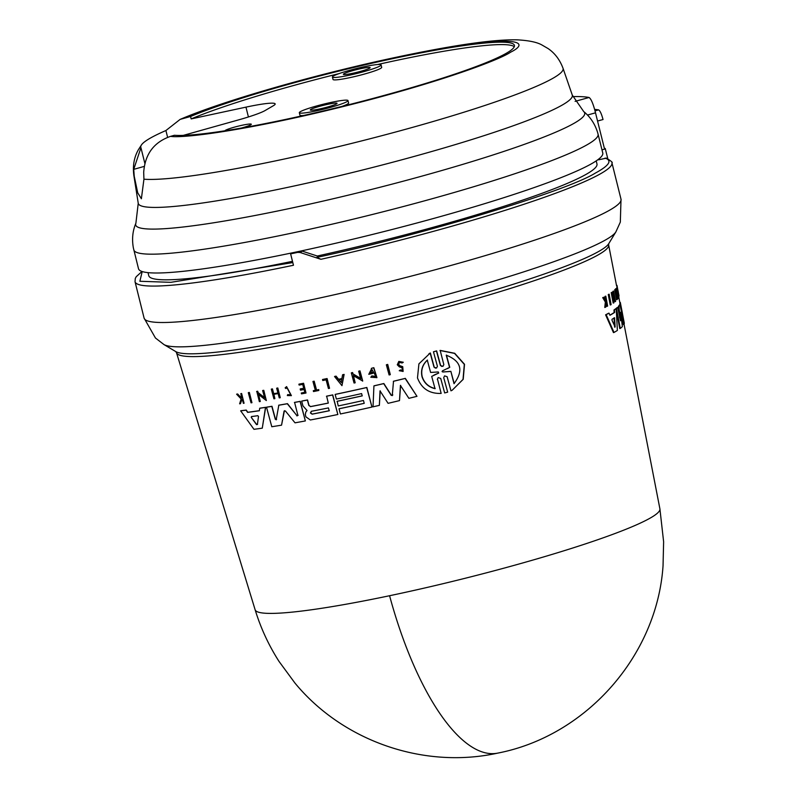 <?xml version="1.0" encoding="UTF-8"?>
<svg xmlns="http://www.w3.org/2000/svg" width="797" height="797" viewBox="0 0 797 797"><rect width="100%" height="100%" fill="white"/><g stroke="black" fill="none" stroke-linecap="round" stroke-linejoin="round"><path stroke-width="1.2" d="M389.584 595.728A208.874 74.47 78.1 0 0 497.786 753.105C424.064 769.344 342.949 741.33 294.95 683.059L279.01 661.4C268.699 645.281 260.739 628.076 255.13 609.785A208.585 20.343 -14 0 0 389.584 595.728A208.585 20.343 -14 0 0 650.99 517.632A208.585 20.343 -14 0 0 659.906 508.865L624.051 324.289M598.477 159.261L598.617 159.808L606.437 158.125C611.239 161.143 613.072 162.698 611.927 162.787A245.755 23.97 166 0 1 601.456 173.238A245.755 23.97 166 0 1 598.178 175.061A245.755 23.97 166 0 1 320.912 259.304L316.788 257.401L318.352 256.355L301.455 250.886M149.647 138.509A207.638 20.254 166 0 1 165.915 130.529L180.132 119.391L190.563 116.492A179.554 17.514 166 0 1 384.483 60.433A179.554 17.514 166 0 1 514.424 45.369A179.554 17.514 166 0 1 506.772 53.001A179.554 17.514 166 0 1 341.425 106.549A179.554 17.514 166 0 1 174.374 135.281L170.528 136.367C153.941 142.115 144.994 154.12 143.689 172.381L143.938 179.205L141.378 198.762L137.712 192.794L134.235 176.267L133.727 169.353L140.939 147.704A207.638 20.254 166 0 1 140.8 147.335A207.638 20.254 166 0 1 141.647 144.646A207.638 20.254 166 0 1 149.647 138.509M605.451 301.236L604.913 296.484A220.5 21.509 -14 0 0 605.242 296.305L605.79 296.155L607.643 306.058A220.48 21.509 -14 0 1 607.314 306.237L606.597 302.422A220.679 21.529 -14 0 1 606.248 302.611L605.78 307.064A220.48 21.509 -14 0 1 605.322 307.303L605.919 301.894L603.279 297.5A221.008 21.559 166 0 0 603.737 297.261L605.999 301.087L605.461 296.335A221.008 21.559 -14 0 0 605.79 296.155M607.314 306.237L606.766 306.387L606.049 302.561M605.322 307.303L604.764 307.453L605.361 302.043L602.711 297.65A220.5 21.509 -14 0 0 603.18 297.411L603.737 297.261M441.159 393.419L437.503 379.223L441.159 393.419C429.483 393.818 421.593 388.647 417.479 377.908L418.913 363.87L430.181 353.081L434.016 367.168L436.547 368.055L437.414 366.281L433.458 351.786L436.646 350.899L440.602 365.405L441.737 366.451M433.458 351.786L436.457 350.999L440.412 365.504L442.953 366.371L443.829 364.608L440.173 350.401L454.728 353.29L464.521 364.279L463.216 379.302L452.228 390.201L450.972 390.829L447.137 376.742L444.587 375.875L443.72 377.639L447.675 392.144L444.666 392.941L440.711 378.436L438.181 377.559L437.324 379.322M443.72 377.639L447.675 392.144M428.965 353.699L430.37 352.981L434.206 367.078L435.421 368.154M248.295 392.692L248.475 392.592A220.5 21.509 -14 0 0 249.371 392.463L251.942 402.704A220.45 21.499 166 0 1 251.045 402.834L248.295 392.692A221.008 21.559 -14 0 0 249.192 392.562L251.942 402.704M386.356 364.807L386.525 364.717A220.53 21.509 -14 0 0 387.721 364.428L390.301 374.67A220.48 21.509 166 0 1 389.105 374.959L386.356 364.807A221.028 21.559 166 0 0 387.551 364.518L390.301 374.67M322.516 379.551L322.675 379.462A220.5 21.509 -14 0 0 327.099 378.545L329.54 388.288A220.48 21.509 166 0 1 328.434 388.518L326.093 379.82A220.948 21.549 -14 0 1 322.775 380.508L322.516 379.551A221.008 21.559 166 0 0 326.939 378.635L329.54 388.288M312.952 381.484L313.111 381.394A220.5 21.509 -14 0 0 314.177 381.185L316.558 390.022A220.022 21.459 -14 0 0 318.77 389.584L318.82 390.48A220.48 21.509 166 0 1 313.51 391.546L313.291 390.729A220.52 21.509 -14 0 0 315.333 390.321L312.952 381.484A221.008 21.559 -14 0 0 314.018 381.275L316.399 390.112A220.52 21.509 166 0 0 318.601 389.673L318.82 390.48M313.291 390.729L313.45 390.64A220.022 21.459 -14 0 0 315.323 390.271M287.01 387.581L285.894 388.547L285.137 387.87L286.601 386.615L291.393 395.601L287.318 395.561L287.797 394.575L290.307 394.923M236.619 394.206L241.132 398.958L239.628 403.81A220.48 21.509 -14 0 0 240.445 403.71L241.69 399.705A220.679 21.529 -14 0 0 242.398 399.616L243.404 403.342A220.48 21.509 -14 0 0 244.061 403.252L241.621 393.509A220.5 21.509 -14 0 1 240.963 393.598L241.361 398.231L237.466 394.107A221.008 21.559 166 0 1 236.619 394.206L236.809 394.107A220.5 21.509 -14 0 0 237.655 394.007L241.541 398.131M241.88 399.606L240.445 403.71M398.819 361.4L403.292 362.256L402.096 362.984L403.123 362.356L398.819 361.41L397.285 364.777L399.327 366.859L402.067 367.756L402.316 370.416L400.443 369.928M399.506 362.346L398.63 364.398L399.865 365.684L402.734 366.67L403.123 371.402L399.247 370.725L400.273 370.017M298.895 384.214L299.054 384.124A220.5 21.509 -14 0 0 303.577 383.267L306.018 393.011A220.48 21.509 -14 0 1 301.495 393.867L301.276 393.06A220.52 21.509 166 0 0 304.852 392.373L304.075 389.494A220.679 21.529 -14 0 1 300.499 390.181L300.18 388.996A220.739 21.529 166 0 0 303.757 388.308L302.691 384.393A220.958 21.549 -14 0 1 299.124 385.071L298.895 384.214A221.008 21.559 -14 0 0 303.418 383.347L306.018 393.011M301.276 393.06L301.445 392.971A220.022 21.459 -14 0 0 304.833 392.323M300.18 388.996L300.349 388.906A220.241 21.479 -14 0 0 303.737 388.259M273.889 394.246L274.875 398.639A220.48 21.509 166 0 1 273.909 398.799L271.299 389.145A221.008 21.559 -14 0 0 272.265 388.986L273.56 393.768A220.739 21.529 -14 0 0 277.954 393.021L276.659 388.239A221.008 21.559 -14 0 0 277.645 388.069L280.255 397.723A220.48 21.509 -14 0 1 279.269 397.892L278.113 393.588A220.709 21.529 -14 0 1 273.72 394.336L274.875 398.639M271.299 389.145L271.468 389.056A220.5 21.509 -14 0 0 272.444 388.896L273.73 393.668A220.241 21.479 -14 0 0 277.934 392.961M276.659 388.239L276.828 388.149A220.5 21.509 -14 0 0 277.814 387.98L280.255 397.723M342.571 374.789L342.73 374.7A220.53 21.509 -14 0 0 344.125 374.401L341.963 385.658L334.541 376.513A221.028 21.559 -14 0 0 335.906 376.224L338.446 379.352A220.839 21.539 -14 0 0 340.359 378.934A220.839 21.539 -14 0 0 341.883 378.605L342.571 374.789A221.028 21.559 -14 0 0 343.955 374.49L341.963 385.658M334.541 376.513L334.7 376.423A220.53 21.509 -14 0 0 336.075 376.134L338.605 379.262A220.341 21.489 -14 0 0 341.893 378.555M358.67 371.233L358.839 371.143A220.53 21.509 -14 0 0 359.985 370.884L362.725 381.036L353.25 375.636L355.183 382.779A220.48 21.509 166 0 1 354.047 383.028L351.318 372.876A221.028 21.559 -14 0 0 352.443 372.627L352.802 373.952L360.652 378.585L358.67 371.233A221.028 21.559 166 0 0 359.826 370.974L362.565 381.125M353.42 375.546L355.183 382.779M351.318 372.876L351.477 372.787A220.53 21.509 -14 0 0 352.603 372.538L352.961 373.863L360.822 378.495M256.614 391.476A221.008 21.559 -14 0 0 257.531 391.347L257.889 392.662L264.634 397.902L262.641 390.55A221.008 21.559 -14 0 0 263.588 390.4L266.337 400.552L258.348 394.356L260.29 401.489A220.45 21.499 166 0 1 259.364 401.628L256.793 391.387A220.5 21.509 -14 0 0 257.71 391.247L258.069 392.572L264.813 397.803M262.641 390.55L262.821 390.46A220.5 21.509 -14 0 0 263.767 390.311L266.337 400.552M258.527 394.256L260.29 401.489M372.259 369.798L370.256 372.876A220.809 21.539 -14 0 0 372.627 372.329L372.896 373.345A220.759 21.529 166 0 1 368.782 374.291L371.85 368.174A220.53 21.509 -14 0 0 373.833 367.706L376.931 377.629L370.794 377.24L371.95 375.885L375.128 376.563M370.426 372.787A220.311 21.489 -14 0 0 372.787 372.239L372.896 373.345M259.712 408.273L259.892 408.174A219.593 21.419 -14 0 0 265.66 407.297L262.273 428.168A219.026 21.36 166 0 1 253.974 429.314L240.664 410.834A220.102 21.469 -14 0 0 246.044 410.166L247.628 412.378A219.972 21.459 -14 0 0 259.344 410.744L259.712 408.273A220.102 21.469 166 0 0 265.481 407.397L262.273 428.168M240.664 410.834L240.863 410.734A219.593 21.419 -14 0 0 246.233 410.066L247.817 412.278A219.464 21.409 -14 0 0 259.354 410.674M337.011 401.349A219.723 21.429 -14 0 0 362.227 395.88L361.599 393.588A219.842 21.439 166 0 1 336.394 399.058L335.148 394.445A220.102 21.469 -14 0 0 366.69 387.551L371.95 407.058A219.026 21.36 166 0 1 340.409 413.962L339.024 408.811A219.314 21.389 -14 0 0 364.229 403.332L363.462 400.473A219.464 21.409 166 0 1 338.247 405.942L337.171 401.26A219.215 21.38 -14 0 0 362.207 395.83M335.148 394.445L335.318 394.356A219.593 21.419 -14 0 0 366.859 387.462L371.95 407.058M339.024 408.811L339.183 408.722A218.806 21.34 -14 0 0 364.219 403.292M310.621 406.56L308.847 405.514L307.363 400.044A220.102 21.469 166 0 1 301.674 401.13L301.844 401.04A219.593 21.419 -14 0 0 307.532 399.955L309.007 405.434L310.621 406.56A219.225 21.38 -14 0 0 328.294 403.043M310.461 406.649A219.723 21.429 -14 0 0 328.314 403.093L326.631 396.159A219.593 21.419 -14 0 0 332.748 394.894L337.838 414.5A219.026 21.36 166 0 1 310.342 419.989L305.909 416.841L305.301 414.619L305.839 412.049L307.044 410.505L302.96 405.902L301.674 401.13M392.254 395.641L393.509 381.235A219.593 21.419 -14 0 0 405.324 378.356L416.98 396.328A219.026 21.36 -14 0 1 408.891 398.331L400.423 385.419L399.496 400.612A219.026 21.36 166 0 1 388.079 403.332L380.03 390.889L379.372 405.364A219.026 21.36 166 0 1 373.026 406.819L373.923 385.897A220.102 21.469 -14 0 0 383.686 383.616L391.217 395.372L392.811 394.943M400.592 385.33L399.496 400.612M380.199 390.799L379.372 405.364M373.923 385.897L374.092 385.808A219.593 21.419 -14 0 0 383.855 383.526L391.387 395.282M276.17 419.84L278.82 405.165A219.593 21.419 -14 0 0 287.478 403.661L297.072 415.825L298.078 415.327M297.909 415.416L296.912 415.914L297.909 415.416L294.581 402.385A219.593 21.419 -14 0 0 300.26 401.339L305.361 420.936A219.026 21.36 166 0 1 295.02 422.828L285.406 410.973L284.061 411.202L281.55 425.16A219.026 21.36 166 0 1 271.797 426.734L266.517 407.227A220.102 21.469 -14 0 0 271.807 406.39L275.314 419.322L276.589 419.361M284.419 410.694L281.55 425.16M266.517 407.227L266.686 407.137A219.593 21.419 -14 0 0 271.986 406.291L275.483 419.232M614.009 332.459L613.461 332.608L605.61 314.815A219.593 21.419 -14 0 0 608.47 313.301L609.018 313.151L609.924 315.283A219.972 21.459 -14 0 0 614.636 312.444L614.507 309.834A220.102 21.469 166 0 0 616.201 308.628L617.376 330.436A219.026 21.36 166 0 1 614.009 332.459L606.168 314.666A220.102 21.469 -14 0 0 609.018 313.151M609.874 315.154A219.464 21.409 -14 0 0 610.99 314.516A219.464 21.409 -14 0 0 614.108 312.583L614.636 312.444M399.865 365.684L398.46 364.488L399.417 362.386L402.096 362.984M619.817 302.491L620.265 302.372A220.102 21.469 166 0 1 620.385 302.79A220.102 21.469 166 0 1 620.415 302.999L622.467 313.51M341.236 382.241L338.874 379.88A220.809 21.539 -14 0 0 340.508 379.521A220.809 21.539 -14 0 0 341.774 379.252L341.236 382.241M312.115 414.171L310.432 412.985L311.348 411.302A219.474 21.409 -14 0 0 328.424 407.915L329.201 410.784A219.314 21.389 166 0 1 312.115 414.171L312.285 414.081A218.816 21.34 -14 0 0 329.36 410.694L329.201 410.784M311.507 411.212L310.591 412.896L312.285 414.081M251.354 417.518L251.523 416.572A219.723 21.429 -14 0 0 257.839 415.695L258.507 416.532L257.371 424.502L256.534 424.622L251.354 417.518L256.714 424.522L257.561 424.402M251.713 416.472L251.543 417.419M442.843 371.99L442.066 371.571L442.524 370.824L449.568 367.407L446.23 355.183C461.214 361.021 463.804 370.525 454.011 383.676L450.863 371.342L442.843 371.99L450.674 371.452M442.714 370.725L442.255 371.472L443.032 371.89M435.032 388.677C428.467 387.093 424.134 383.118 422.021 376.762C420.617 370.316 422.36 364.777 427.282 360.164L430.619 372.448L438.29 371.95L438.599 373.096L431.695 376.393L435.032 388.677M427.461 360.065C422.549 364.657 420.796 370.197 422.201 376.662C424.293 383.008 428.637 386.983 435.212 388.577M612.006 320.284L612.026 319.268A219.723 21.429 -14 0 0 614.567 317.734L615.145 327.019L612.006 320.284M320.912 259.304L300.19 252.529L297.699 252.37A245.755 23.97 166 0 1 290.626 253.874L293.465 265.252A245.755 23.97 166 0 1 135.022 281.69L144.098 318.123A245.755 23.97 166 0 0 344.822 292.369A245.755 23.97 166 0 0 607.264 211.494A245.755 23.97 166 0 0 610.542 209.661A245.755 23.97 166 0 0 621.012 199.22L620.325 222.104L615.882 231.897A233.999 22.824 166 0 1 606.467 239.409A233.999 22.824 166 0 1 603.349 241.152A233.999 22.824 166 0 1 364.498 315.582A233.999 22.824 166 0 1 163.973 344.573L155.455 338.008L144.098 318.123M596.206 160.884L596.963 163.943A230.961 22.525 166 0 1 587.13 173.766A230.961 22.525 166 0 1 317.296 256.016M292.489 261.326A230.961 22.525 166 0 1 148.77 275.692L148.013 272.634M290.626 253.874L292.748 252.729A239.23 23.332 166 0 1 138.509 268.738L133.378 247.967C131.794 239.12 132.631 230.871 135.888 223.24A231.369 22.565 166 0 0 294.173 207.519A231.369 22.565 166 0 0 574.836 122.858A231.369 22.565 166 0 0 583.713 111.58L572.266 95.052A223.668 21.818 166 0 1 562.782 104.736A223.668 21.818 166 0 1 291.473 186.568A223.668 21.818 166 0 1 138.24 203.265L135.888 223.24M292.748 252.729A239.23 23.332 -14 0 0 299.204 251.364L297.699 252.37M133.816 249.909A239.23 23.332 166 0 0 334.222 223.678A239.23 23.332 166 0 0 587.877 144.327A239.23 23.332 166 0 0 598.069 134.155L602.761 152.984A239.23 23.332 166 0 1 592.569 163.156A239.23 23.332 166 0 1 299.204 251.364M346.924 101.647A25.076 2.451 166 0 1 320.334 109.966A25.076 2.451 166 0 1 299.333 112.716A25.076 2.451 166 0 1 300.399 111.65A25.076 2.451 166 0 1 326.989 103.331A25.076 2.451 166 0 1 347.99 100.581A25.076 2.451 166 0 1 346.924 101.647M347.99 100.581L348.598 103.002A25.076 2.451 166 0 1 347.532 104.068A25.076 2.451 166 0 1 342.072 106.39M303.498 115.505A25.076 2.451 166 0 1 299.931 115.137L299.333 112.716M380.01 65.972A25.076 2.451 166 0 1 353.42 74.29A25.076 2.451 166 0 1 332.419 77.04A25.076 2.451 166 0 1 333.485 75.974A25.076 2.451 166 0 1 360.075 67.655A25.076 2.451 166 0 1 381.076 64.906A25.076 2.451 166 0 1 380.01 65.972M381.076 64.906L381.683 67.327A25.076 2.451 166 0 1 380.617 68.393A25.076 2.451 166 0 1 354.027 76.711A25.076 2.451 166 0 1 333.016 79.461L332.419 77.04M225.023 130.778A13.539 1.325 166 0 1 225.601 130.23A13.539 1.325 166 0 1 239.967 125.737A13.539 1.325 166 0 1 251.304 124.252A13.539 1.325 166 0 1 250.726 124.83A13.539 1.325 166 0 1 241.332 128.068M310.87 109.398A13.788 1.345 166 0 1 325.495 104.825A13.788 1.345 166 0 1 337.041 103.311A13.788 1.345 166 0 1 336.454 103.899A13.788 1.345 166 0 1 321.839 108.472A13.788 1.345 166 0 1 310.282 109.986A13.788 1.345 166 0 1 310.87 109.398M343.955 73.722A13.788 1.345 166 0 1 358.58 69.15A13.788 1.345 166 0 1 370.127 67.635A13.788 1.345 166 0 1 369.539 68.223A13.788 1.345 166 0 1 354.914 72.796A13.788 1.345 166 0 1 343.368 74.31A13.788 1.345 166 0 1 343.955 73.722M248.415 116.96L245.964 107.137A42.63 4.154 166 0 1 275.164 103.919A42.63 4.154 166 0 1 273.341 105.732L265.142 110.514A42.63 4.154 166 0 1 238.313 119.958L183.25 135.39M514.284 46.694A179.554 17.514 -14 0 0 377.519 64.537M338.934 73.653A179.554 17.514 -14 0 0 191.17 118.912L190.563 116.492M245.964 107.137L191.17 118.912M165.915 130.529L167.609 137.323M144.855 163.425L140.939 147.704M597.561 121.034L603.04 119.52C601.516 113.832 600.021 110.614 598.567 109.876L595 110.863M594.602 109.398A251.772 24.558 166 0 1 598.567 109.876M572.834 96.606A244.251 23.82 166 0 1 589.063 97.493C591.105 98.788 593.257 103.899 595.508 112.825L587.469 115.047M601.984 149.856L604.564 149.149L595.508 112.825M604.345 148.242A245.755 23.97 166 0 1 605.242 148.501L604.455 148.7M598.617 159.808A236.47 23.063 -14 0 0 597.989 159.629M605.242 148.501L607.762 158.603M614.607 327.168L614.029 317.873M438.719 373.046L433.877 375.108M447.545 368.613L449.568 367.407M450.863 371.342L454.2 383.576M446.42 355.073L449.757 367.307M339.034 379.79L341.325 382.6M614.567 317.734L614.357 318.69M442.066 371.571L442.524 370.824M257.371 424.502L256.714 424.522M251.224 417.239L251.523 416.572M610.771 304.823L608.808 294.412A221.008 21.559 -14 0 0 609.157 294.203L611.12 304.603A220.45 21.499 166 0 1 610.771 304.823L610.233 304.962L608.27 294.551A220.5 21.509 -14 0 0 608.619 294.342L609.157 294.203M616.489 288.823L617.177 289.411L616.958 287.199L616.489 288.823L616.988 288.693C616.191 281.271 620.106 301.415 618.522 296.574L618.392 295.677L618.024 296.703L618.841 297.251L618.024 296.703M618.641 296.225L618.392 295.677C619.658 299.533 616.539 283.513 617.177 289.411L617.147 288.235M617.874 290.756L618.273 291.931A220.679 21.529 -14 0 0 618.273 291.911A220.679 21.529 -14 0 0 618.273 291.901L618.044 290.706A220.739 21.529 166 0 1 618.044 290.716A220.739 21.529 166 0 0 617.924 290.327L617.147 286.302M618.163 291.533L618.741 294.482A220.52 21.509 166 0 1 618.851 294.86A220.52 21.509 166 0 1 618.851 294.87L619.01 295.707A220.48 21.509 -14 0 0 619.01 295.697A220.48 21.509 -14 0 0 619.01 295.677L618.851 294.86M617.267 286.701L617.257 286.691A220.958 21.549 -14 0 0 617.257 286.681A220.958 21.549 -14 0 1 617.267 286.701L617.087 285.824A221.008 21.559 -14 0 0 617.087 285.814A221.008 21.559 -14 0 0 616.938 285.336L616.509 285.446M615.971 288.823A221.008 21.559 -14 0 0 616.091 288.673L617.994 298.556A220.48 21.509 -14 0 1 617.874 298.716L617.027 294.312A220.709 21.529 -14 0 1 616.39 295.029L617.237 299.433A220.48 21.509 166 0 1 617.067 299.602L615.174 289.709A221.008 21.559 -14 0 0 615.334 289.55L616.27 294.442A220.739 21.529 -14 0 0 616.918 293.724L615.971 288.823L615.473 288.962A220.5 21.509 -14 0 0 615.593 288.803L616.091 288.673M611.996 292.33L614.816 298.835L613.371 291.294A221.008 21.559 -14 0 0 613.6 291.114L615.593 301.515L612.584 295.418L613.969 302.74A220.45 21.499 166 0 1 613.7 302.93L611.717 292.529A221.008 21.559 -14 0 0 611.996 292.33L611.468 292.469A220.5 21.509 -14 0 1 611.199 292.668L611.717 292.529M622.298 312.832L622.577 314.287M620.385 302.79L622.049 311.557M620.684 312.374L622.357 326.611A219.026 21.36 166 0 1 620.285 328.414L616.47 308.419A220.102 21.469 -14 0 0 617.685 307.413L620.494 320.793L618.89 306.227A220.102 21.469 -14 0 0 619.907 304.882L622.915 317.604L620.325 303.896A220.102 21.469 -14 0 0 620.425 303.189L624.3 323.164A219.026 21.36 166 0 1 623.951 324.509L620.664 312.215M439.984 350.501L454.539 353.39L464.322 364.388L463.017 379.412L452.228 390.201M286.432 386.704L291.224 395.701M285.894 388.547L286.92 387.621L290.736 394.774L287.627 394.664M240.784 393.698A221.008 21.559 -14 0 0 241.441 393.608L244.061 403.252M399.695 365.773L402.565 366.759L402.943 371.502M371.302 368.443L371.681 368.264A221.028 21.559 -14 0 0 373.663 367.796L376.762 377.718M370.256 372.876L372.139 369.858L375.925 376.294L371.781 375.975M326.461 396.248A220.102 21.469 -14 0 0 332.588 394.983L337.838 414.5M393.339 381.325A220.102 21.469 -14 0 0 405.145 378.455L416.98 396.328M392.642 395.033L391.217 395.372M294.412 402.475A220.102 21.469 -14 0 0 300.09 401.429L305.361 420.936M278.651 405.255A220.102 21.469 -14 0 0 287.309 403.75L297.072 415.825M276.42 419.461L275.314 419.322M608.808 294.412L608.27 294.551M618.173 295.737L617.027 289.45M604.913 296.484L605.461 296.335M606.118 299.841L605.571 299.991M605.361 302.043L605.919 301.894M602.711 297.65L603.279 297.5M616.609 285.954A220.5 21.509 -14 0 0 616.599 285.934L608.649 244.988A222.692 21.718 166 0 1 599.135 254.343A222.692 21.718 166 0 1 363.571 328.085A222.692 21.718 166 0 1 176.506 352.732L255.13 609.785M615.174 289.709L614.666 289.849L616.569 299.732L617.067 299.602M614.666 289.849A220.5 21.509 -14 0 0 614.826 289.68L615.334 289.55M616.211 294.103A220.241 21.479 -14 0 0 616.41 293.854L616.918 293.724M616.41 293.854L615.473 288.962M616.529 294.442L617.376 298.845L617.874 298.716M613.371 291.294L612.863 291.433A220.5 21.509 -14 0 0 613.092 291.254L613.6 291.114M612.923 297.231L615.075 301.655L615.593 301.515M611.199 292.668L613.172 303.069L613.7 302.93M613.919 296.982L612.863 291.433M616.201 308.628L615.683 308.758A219.593 21.419 -14 0 1 613.989 309.973L614.507 309.834M605.61 314.815L606.168 314.666M614.108 312.583L613.989 309.973M619.927 303.129A219.593 21.419 -14 0 0 619.897 302.91L618.801 297.261M620.375 306.825L620.325 303.896M619.837 304.026A219.593 21.419 -14 0 0 619.936 303.318L620.425 303.189M620.983 314.765L623.453 324.638L623.951 324.509M616.33 310.561L619.767 328.543L620.285 328.414M617.685 307.413L617.177 307.552A219.593 21.419 -14 0 1 615.951 308.559L616.47 308.419M619.658 317.724L618.392 306.357L618.89 306.227M618.392 306.357A219.593 21.419 -14 0 0 619.408 305.012L619.907 304.882M605.082 158.095C612.475 160.556 609.217 165.567 595.279 173.128C566.358 191.23 421.145 235.175 316.788 257.401M180.132 119.401C221.815 101.458 308.04 76.582 385.399 59.596C448.821 45.778 492.835 39.192 517.442 39.85C528.899 40.498 537.078 42.211 541.96 45.001L548.057 48.537C554.832 53.15 559.823 59.735 563.031 68.283A221.187 21.569 166 0 1 553.666 77.857A221.187 21.569 166 0 1 349.574 143.928A221.187 21.569 166 0 1 143.938 179.205M186.598 117.348C209.272 106.629 306.835 75.386 412.179 54.156C517.243 33.066 531.878 41.743 510.628 52.174C497.976 60.771 433.498 84.273 341.455 106.967C249.421 129.841 183.928 138.509 170.528 136.367M615.882 231.897L608.729 243.693A224.156 21.868 166 0 1 599.703 250.886A224.156 21.868 166 0 1 372.647 322.735A224.156 21.868 166 0 1 175.828 351.626L163.973 344.573M134.235 176.267A221.187 21.569 166 0 1 133.826 175.3L138.24 203.265M133.727 169.353L144.227 166.404M589.063 97.493L575.115 101.368M302.332 251.085L300.19 252.529M292.798 262.582L170.847 282.327L139.874 281.271L142.195 271.548M497.786 753.105C586.263 735.97 657.077 655.672 663.044 565.75L663.622 541.761L659.906 508.865M608.739 243.663L608.649 244.988M133.826 175.3C132.621 165.816 134.095 157.368 138.25 149.946L141.647 144.646M563.031 68.283L572.266 95.052M598.069 134.155L597.541 132.242C594.781 123.684 590.169 116.79 583.713 111.58M141.976 271.478L136.227 276.718L135.311 278.362L135.022 281.69M611.927 162.787L621.012 199.22M175.798 351.607L176.506 352.732"/></g></svg>
